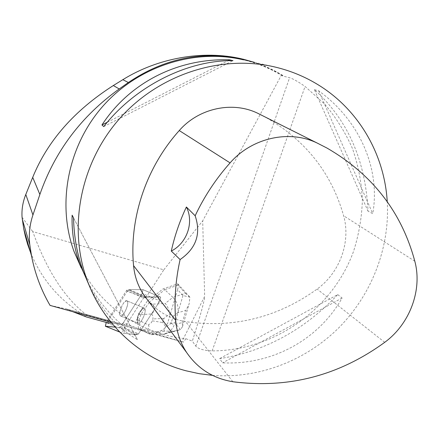 <?xml version="1.0" encoding="UTF-8"?>
<svg xmlns="http://www.w3.org/2000/svg" width="439" height="439" viewBox="0 0 439 439"><rect width="100%" height="100%" fill="white"/><g stroke="black" fill="none" stroke-linecap="round" stroke-linejoin="round"><path stroke-width="0.33" stroke-dasharray="2.19 1.65" d="M119.896 311.772C121.746 305.023 124.072 301.368 126.876 300.819C130.18 301.769 123.524 317.671 120.538 315.948L119.759 314.576L119.896 311.772M115.117 327.121L119.787 327.538L120.879 326.583L142.192 293.389L142.955 289.63L127.508 289.641L126.432 290.629L106.254 322.413M177.768 283.808C178.453 284.812 178.393 286.749 177.581 289.625L182.975 295.535L189.9 297.159L189.105 304.024L185.878 310.395L177.779 312.771C178.849 306.949 177.219 301.818 172.9 297.368L185.439 293.312L178.004 285.147L177.768 283.808L162.984 288.911L152.805 297.181L152.393 297.005L160.696 297.148L159.977 300.902L138.565 333.777L137.451 334.716L122.514 333.174L123.244 329.519L143.624 297.867L144.722 296.901L160.696 297.148L159.977 300.902L141.309 329.563L121.416 324.075L111.747 323.181M137.264 318.933C139.048 312.2 141.385 308.584 144.277 308.079C147.713 309.089 141.133 324.898 138.005 323.126L137.177 321.743L137.264 318.933M145.671 297.949L127.217 291.249L108.285 321.046L86.807 315.142C64.791 298.284 46.77 270.424 32.749 231.567L163.791 269.837L145.671 297.949L146.972 297.093L152.805 297.181M163.791 269.837L202.697 220.85L204.651 296.424L181.883 341.712L152.794 332.998L164.032 329.98L164.323 331.171L174.349 331.072L161.892 334.326L165.3 333.739C169.558 332.252 172.543 329.25 174.256 324.739L182.339 322.533L182.503 326.693L180.429 329.618L174.349 331.072M177.581 289.625L167.693 322.934L164.032 329.98M138.373 328.756L123.408 322.643L142.192 293.389L159.977 300.902L142.192 293.389L142.955 289.63L160.696 297.148L142.955 289.63L129.291 289.641L146.972 297.093M127.283 301.143L126.882 300.814C123.88 299.113 117.235 314.95 120.538 315.954C123.227 317.589 129.598 303.601 127.283 301.143M141.468 309.61L144.283 308.074L144.705 308.414C147.142 310.911 140.82 324.811 138.005 323.131L137.462 322.621L137.873 322.791L137.5 321.002L137.094 320.832L139.811 312.008L140.217 312.178L141.874 309.78L141.468 309.61L147.306 301.143L149.479 302.054L164.779 289.68L162.984 288.911M141.874 309.78L140.217 312.178M137.5 321.002L137.873 322.791M110.963 322.226L181.883 341.712M50.057 305.401L66.262 308.902L121.416 324.075L66.267 308.902L72.693 311.657M152.794 332.998L141.309 329.563M241.724 58.87L242.323 59.013C256.689 62.42 269.722 67.787 281.421 75.124L202.697 220.85M22.065 217.31L32.749 231.567M122.585 325.431L183.326 342.157L185.862 338.727C142.466 334.408 101.958 307.849 81.259 267.905M275.242 67.079L243.513 59.852C257.561 63.211 270.638 68.605 282.738 76.024L289.586 77.736C292.829 78.652 297.993 81.555 305.072 86.456L324.794 104.246C336.236 117.795 345.493 132.638 352.561 148.777C358.273 165.421 361.549 182.509 362.384 200.052C361.813 217.596 358.855 234.739 353.505 251.476C332.4 309.55 273.969 350.756 212.169 350.904C203.784 350.509 198.329 348.939 195.816 346.19L192.348 341.103C200.409 315.646 204.508 300.753 204.651 296.424M281.421 75.124L282.881 75.486L282.738 76.024M282.881 75.486C273.947 70.01 264.437 65.625 254.357 62.322M182.64 341.937L183.326 342.157M185.862 338.727L192.348 341.103M107.939 322.874L108.285 321.046M127.217 291.249L129.291 289.641M123.408 322.643L121.943 324.234M212.503 375.367C258.395 378.912 305.281 360.962 338.529 328.059C371.57 294.942 389.953 247.953 387.247 201.71M337.75 294.602L342.091 298.015C318.659 339.649 272.235 365.226 222.628 362.839L219.593 358.647C264.662 351.474 304.051 330.123 337.75 294.602L219.593 358.647M88.009 282.475C99.23 303.195 114.991 320.909 135.294 335.615L137.402 339.632C117.454 327.818 101.579 310.225 89.77 286.843M314.401 89.66L318.654 90.791C360.139 120.785 380.591 169.388 372.76 213.678L368.036 211.192C365.539 160.208 347.661 119.699 314.401 89.66L368.036 211.192M147.822 300.292C157.826 311.909 170.436 319.032 185.653 321.661C233.625 328.443 277.448 317.584 317.123 289.081C339.786 272.712 351.063 241.9 343.627 215.752C331.5 173.065 305.67 140.332 266.133 117.564L263.834 116.33M137.402 339.632L73.538 217.865M135.294 335.615L73.538 217.87M342.091 298.015L222.628 362.839M318.654 90.791L372.76 213.678M103.752 126.58L232.972 60.637M107.314 122.24L227.923 60.725M86.807 315.142L83.35 314.79C58.996 299.738 41.403 278.995 30.582 252.573M86.434 316.974L83.35 314.79M178.004 285.147L164.779 289.68L172.9 297.368L165.24 303.42C167.736 306.499 169.207 310.049 169.652 314.077L173.136 316.316L171.04 323.406L165.832 326.934L162.715 322.533L163.95 318.401L169.652 314.077M185.439 293.312L189.9 297.159M180.429 329.618L174.92 322.895L167.693 322.934M152.393 297.005L147.306 301.143M164.323 331.171L151.219 334.661L148.964 333.739L152.267 332.85M139.811 312.008L138.576 313.803L136.82 319.499L137.094 320.832M137.462 322.621L138.779 328.981L148.964 333.739M152.174 304.189L149.479 302.054L140.738 314.697L151.795 313.94C155.252 310.132 155.379 306.883 152.174 304.189L165.24 303.42M144.36 329.854L140.979 329.881L151.219 334.661L161.892 334.326L156.679 331.966L144.36 329.854C148.448 329.755 149.814 328.114 148.459 324.948L138.993 320.393L140.979 329.881L138.779 328.981M140.738 314.697L138.576 313.803M138.993 320.393L136.82 319.499M139.026 320.388L140.765 314.73M151.795 313.94L153.013 316.459L152.937 318.933L151.515 322.5L148.459 324.948M156.679 331.966C160.224 331.659 163.275 329.985 165.832 326.934M143.619 297.878L148.667 296.956L158.6 297.093L158.589 303.036L138.565 333.772L133.549 334.315L124.325 333.371L124.539 327.516L143.619 297.878M120.879 326.583L138.565 333.777M119.66 332.005L122.596 333.19M137.451 334.716L119.787 327.538M126.432 290.629L143.624 297.867M123.244 329.519L106.15 322.577M142.834 289.603L160.57 297.121L142.834 289.603M144.722 296.901L127.508 289.641M67.26 309.275L120.341 323.878M122.519 323.73L127.529 325.776M195.816 346.19L289.586 77.736M384.712 342.338L317.123 289.081M232.857 381.738L185.653 321.661M414.811 261.216L343.627 215.752M212.169 350.904L305.072 86.456M146.198 297.477L128.539 290.036M182.975 295.535L174.92 322.895M177.779 312.771L173.136 316.316M182.339 322.533L185.878 310.395M171.04 323.406L174.256 324.739M163.95 318.401L152.937 318.933M152.355 320.849L162.715 322.533M119.677 332.021L122.514 333.174M120.538 315.948L138.005 323.126L120.538 315.954M144.283 308.074L126.882 300.814L144.277 308.079M326.896 148.009L266.133 117.564M242.323 59.013L243.316 59.232M177.905 283.956L189.28 296.451M182.481 326.687L189.083 304.013M165.3 333.739L178.673 330.249"/><path stroke-width="0.66" d="M106.254 322.413L105.376 326.232L115.117 327.121M110.963 322.226L50.057 305.401C41.151 290.119 34.972 273.623 31.531 255.904L29.797 244.753C28.606 234.629 29.654 224.697 32.936 214.973L39.867 194.482C54.804 151.428 81.253 116.253 119.216 88.952L128.353 82.51C164.416 58.211 202.741 50.452 243.316 59.232L254.357 62.322M30.582 252.573L27.635 244.32L25.232 235.765L23.706 228.719L22.065 217.31C21.549 209.622 22.795 202.011 25.797 194.472L32.936 214.973M241.724 58.87C203.158 49.81 157.848 57.91 122.832 79.684L113.322 85.539C74.317 110.48 47.445 141.089 32.711 177.367L25.797 194.472M72.693 311.657L86.434 316.974L107.939 322.874L111.747 323.181M81.259 267.905L73.95 251.284C56.697 203.833 67.82 145.808 103.105 105.931C138.433 66.086 194.543 48.208 243.513 59.852M387.247 201.71C384.515 154.693 359.003 109.893 318.374 84.93C305.1 76.737 290.722 70.789 275.242 67.079C221.289 54.233 159.011 74.164 119.688 118.519C80.408 162.902 67.952 227.336 86.955 279.643C103.203 325.019 141.44 359.091 186.021 370.79L199.152 373.677L212.503 375.367M101.952 124.972L103.752 126.58C135.239 86.302 187.294 60.083 232.972 60.637L229.652 59.841C178.146 58.074 129.714 82.384 101.952 124.972L107.314 122.24M89.77 286.843L83.377 271.84C77.231 254.845 73.955 236.857 73.538 217.865L72.128 215.176C71.579 231.995 74.147 248.309 79.832 264.113L88.009 282.475M171.292 251.064L180.105 259.553C175.534 280.016 174.069 300.325 175.704 320.475C176.73 332.208 180.352 342.854 186.564 352.407C197.748 368.711 213.173 378.489 232.857 381.738C288.209 388.844 338.826 375.713 384.712 342.338C409.774 324.037 422.576 289.987 414.811 261.216C401.603 212.015 372.294 174.278 326.896 148.009L317.43 143.174C289.603 129.439 252.068 137.616 230.08 162.88C215.867 178.892 204.228 196.524 195.157 215.768L186.383 206.999C179.666 221.256 174.634 235.941 171.292 251.064C187.047 243.091 194.236 222.282 186.383 206.999M263.834 116.33L257.912 113.361C232.615 100.888 198.856 108.027 179.255 130.559C146.033 167.594 129.143 218.43 133.56 265.628C134.57 276.235 137.912 285.888 143.586 294.596L147.822 300.292M180.105 259.553C196.211 248.381 201.227 233.784 195.157 215.768M73.538 217.87L72.128 215.176M227.923 60.725L229.652 59.841M105.453 326.254L119.66 332.005M317.43 143.174L257.912 113.361M230.08 162.88L179.255 130.559M175.704 320.475L133.56 265.628M22.241 219.072L29.797 244.753M32.711 177.367L39.867 194.482M113.322 85.539L119.216 88.952M122.832 79.684L128.353 82.51M105.376 326.232L119.677 332.021M73.95 251.284L79.832 264.113M83.377 271.84L86.955 279.643M186.564 352.407L143.586 294.596M23.706 228.719L31.515 255.805"/></g></svg>
